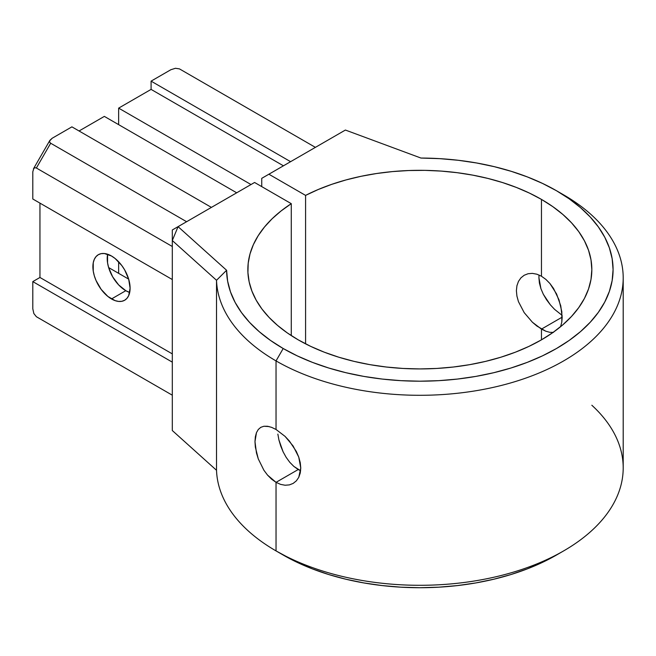 <?xml version="1.0" encoding="UTF-8"?>
<svg xmlns="http://www.w3.org/2000/svg" width="656" height="656" viewBox="0 0 656 656"><rect width="100%" height="100%" fill="white"/><g stroke="black" fill="none" stroke-linecap="round" stroke-linejoin="round"><path stroke-width="0.98" d="M111.495 298.956A26.306 15.186 60 0 1 94.308 275.774A26.306 15.186 60 0 1 98.343 254.692A26.306 15.186 60 0 1 111.495 255.996L104.378 253.519L101.163 253.651L98.343 254.692L96.03 256.611L94.308 259.333L93.25 262.753L93.25 271.133L94.308 275.774L96.03 280.481L101.163 289.37L107.863 296.446L115.128 300.637L118.613 301.424L121.827 301.301L124.648 300.259L126.961 298.341L128.683 295.618L130.093 288.214L128.683 279.177L124.648 269.878L121.827 265.582L115.128 258.505L111.495 255.996A26.306 15.186 60 0 1 128.683 279.177A26.306 15.186 60 0 1 124.648 300.259A26.306 15.186 60 0 1 111.495 298.956L125.804 290.69L111.495 298.956M107.617 254.225A26.306 15.186 -120 0 0 125.804 290.69L129.429 292.371M554.574 309.353L562.143 315.388L554.574 309.353L550.327 304.794L554.574 309.353M546.522 299.718L550.327 304.794L543.324 294.273L546.522 299.718M540.921 288.673L543.324 294.273L540.921 288.673L538.912 277.693L539.412 283.064L540.921 288.673M539.052 275.02L538.912 277.693L539.052 275.02M518.461 281.399L520.93 277.849L524.185 275.258L528.072 273.732L532.36 273.372L536.903 274.208L541.462 276.233L545.866 279.39L549.933 283.523L556.575 293.97L560.757 305.835L562.176 317.16L561.815 322.022L560.749 326.089L561.815 322.022L561.823 311.698L559.002 299.858L553.533 288.451L549.933 283.523L545.866 279.39L541.462 276.233L541.462 199.408A171.995 99.302 180 0 0 305.581 195.398L305.581 343.851L305.581 195.398L268.886 174.217L345.392 130.044L261.736 178.342L261.736 186.607L261.736 178.342L268.886 174.217L305.581 195.398L318.226 189.51L331.772 184.328L346.106 179.908L361.095 176.292L376.61 173.512L392.509 171.585L408.655 170.535L424.899 170.363L441.103 171.085L457.109 172.684L472.787 175.144L487.99 178.448L502.586 182.573L516.444 187.468L529.441 193.094L541.462 199.408L552.795 206.632L562.848 214.455L571.524 222.819L578.74 231.625L584.43 240.801L588.53 250.256L591.007 259.891L591.835 269.624L591.007 279.358L588.53 289.001L584.43 298.447L578.74 307.623L571.524 316.438L562.848 324.794L552.795 332.625L541.462 339.841L541.462 329.107L562.176 317.143L541.462 329.107L532.377 322.211L524.193 312.641L518.453 301.653L516.92 296.086L516.395 290.698L516.92 285.754L518.461 281.399L520.93 277.849L524.185 275.258L528.072 273.732L532.36 273.372L536.903 274.208L541.462 276.233L541.462 199.408A171.995 99.302 180 0 1 591.835 269.624A171.995 99.302 180 0 1 485.661 361.366A171.995 99.302 180 0 1 298.218 339.841A171.995 99.302 180 0 1 247.845 269.624A171.995 99.302 180 0 1 291.272 203.663L291.272 335.593L291.272 203.663L254.577 182.475L178.071 226.648L226.599 270.272L227.624 281.121L230.477 291.871L235.119 302.4L241.523 312.617L249.608 322.432L259.317 331.747L270.551 340.464L283.195 348.516L276.037 360.907A203.36 117.408 0 0 0 563.635 360.907A203.36 117.408 0 0 0 563.635 194.865L556.485 190.732A193.241 111.569 180 0 1 556.485 348.516A193.241 111.569 180 0 1 283.195 348.516L297.25 355.872L312.477 362.391L328.746 368.016L345.884 372.698L363.744 376.388L382.136 379.053L400.898 380.66L419.84 381.193L438.782 380.66L457.535 379.053L475.936 376.388L493.788 372.698L510.934 368.016L527.203 362.391L542.43 355.872L556.485 348.516L569.219 340.407L580.519 331.608L590.261 322.219L598.37 312.322L604.758 302.014L609.367 291.395L612.155 280.563L613.081 269.624L612.155 258.694L609.367 247.861L604.758 237.242L598.37 226.927L590.261 217.029L580.519 207.64L569.219 198.85L556.485 190.732L542.537 183.434L527.432 176.948L511.303 171.347L494.304 166.673L476.609 162.983L458.364 160.294L439.758 158.654L420.963 158.055A193.241 111.569 180 0 1 556.485 190.732L563.635 194.865A203.36 117.408 180 0 1 623.2 277.89A203.36 117.408 180 0 1 497.658 386.359A203.36 117.408 180 0 1 276.037 360.907L276.037 429.475L285.073 436.388L289.329 440.947L296.332 451.467L298.742 457.068L300.251 462.677L300.768 468.048L300.259 472.992L298.759 477.33L296.356 480.84L293.158 483.415L289.353 484.899L285.098 485.235L280.604 484.382L276.037 482.34L267.533 475.1L263.884 470.221L258.275 458.888L256.455 452.927L254.979 441.644L256.455 432.681L258.275 429.5L260.768 427.343L263.876 426.261L269.075 426.564M591.835 405.244A203.36 117.408 180 0 1 563.635 550.909A203.36 117.408 180 0 1 276.037 550.909L276.037 482.34L298.218 469.54L300.62 470.754L293.831 466.4L289.755 462.267L286.164 457.355L289.755 462.267L293.831 466.4L298.218 469.54L276.037 482.34L276.037 550.909L283.195 555.042A193.241 111.569 0 0 0 556.485 555.042L542.43 562.389L527.203 568.916L510.934 574.541L493.788 579.223L475.936 582.913L457.535 585.57L438.782 587.177L419.84 587.719L400.898 587.177L382.136 585.57L363.744 582.913L345.884 579.223L328.746 574.541L312.477 568.916L297.25 562.389L276.037 550.909A203.36 117.408 180 0 1 216.521 470.286L172.307 430.533L172.307 240.539L216.521 280.284L216.521 470.286A203.36 117.408 0 0 0 276.037 550.909A203.36 117.408 0 0 0 497.658 576.362A203.36 117.408 0 0 0 623.2 467.884L623.2 277.89M280.686 445.949L283.113 451.82L278.923 439.955L280.686 445.949M277.857 434.1L278.923 439.955L277.857 434.1M286.164 457.355L283.113 451.82M516.395 290.698L516.92 296.086L518.453 301.653L524.193 312.641L532.377 322.211L536.887 326.048L545.841 331.223L541.462 329.107L541.462 339.841L528.949 346.384L515.395 352.19L500.922 357.2L485.661 361.366L469.77 364.654L453.394 367.016L436.699 368.451L419.84 368.926L402.981 368.451L386.286 367.016L369.91 364.654L354.019 361.366L338.758 357.2L324.285 352.19L310.723 346.384L298.218 339.841L287.287 332.904L277.537 325.401L269.058 317.397L261.916 308.976L256.193 300.194L251.929 291.141L249.157 281.9L247.919 272.543L248.206 263.171L250.026 253.847L253.364 244.663L258.185 235.709L264.45 227.058L272.101 218.776L281.071 210.961L291.272 203.663L254.577 182.475L178.071 226.648L172.307 240.539L216.521 280.284L216.521 470.286L172.307 430.533L172.307 240.539L178.071 226.648L172.307 229.977L172.307 240.539L172.307 229.977L178.071 226.648L226.599 270.272L216.521 280.284L226.599 270.272A193.241 111.569 180 0 0 283.195 348.516L276.037 360.907A203.36 117.408 180 0 1 216.521 280.284A203.36 117.408 0 0 0 276.037 360.907L276.037 429.475L285.073 436.388L293.134 446.014L298.742 457.068L300.768 468.048L298.759 477.33L296.356 480.84L293.142 483.423M172.307 353.887L39.95 277.472L39.95 203.13L39.95 277.472L32.8 281.604L32.8 308.812L32.8 281.604L172.307 362.145L32.8 281.604L39.95 277.472L172.307 353.887M107.559 254.487L107.559 262.867L108.617 267.509L112.652 276.807L118.687 284.95L125.804 290.69A26.306 15.186 -120 0 0 129.683 292.461M151.085 81.139L151.085 89.396L118.646 108.125L118.646 124.648L118.646 108.125L151.085 89.396L283.441 165.812L151.085 89.396L151.085 81.139L290.592 161.679L151.085 81.139L170.822 69.741L151.085 81.139M118.646 261.777L118.646 273.347L118.646 261.777M251.002 184.541L118.646 108.125L251.002 184.541M420.963 158.055L345.392 130.044L420.963 158.055M258.275 429.5L260.768 427.343L263.876 426.261L267.541 426.269L271.625 427.359L276.037 429.475M276.037 482.34L271.641 479.216L267.533 475.1L263.884 470.221L258.275 458.888L255.348 447.089L254.979 441.644L255.356 436.757L256.455 432.681M104.345 116.391L79.056 130.987L104.345 116.391L236.693 192.798L104.345 116.391M71.906 126.854L52.168 138.252L71.906 126.854L211.412 207.394L71.906 126.854M33.85 168.272L32.8 171.798L32.8 198.998L172.307 279.538L32.8 198.998L32.8 171.798L33.85 168.272L35.006 167.674L36.375 168.018L172.307 246.492L36.375 168.018L50.684 143.238L49.7 142.221L49.635 140.917L52.168 138.252L49.905 140.31L33.456 168.805L35.006 167.674L36.375 168.018L50.684 143.238L186.616 221.712L50.684 143.238L49.7 142.221L49.635 140.917M50.651 324.958L172.307 395.191L36.375 316.717L33.85 313.543L32.8 308.812L33.85 313.543L36.375 316.717L172.307 395.191L36.375 316.717M170.822 69.741L175.447 68.281L179.457 68.888L315.388 147.362L179.457 68.888L175.447 68.281L170.822 69.741M128.666 279.128L108.634 267.566L128.666 279.128M289.353 484.899L285.098 485.235M553.516 332.379L549.908 332.338L545.841 331.223M563.635 550.909L556.485 555.042"/></g></svg>
